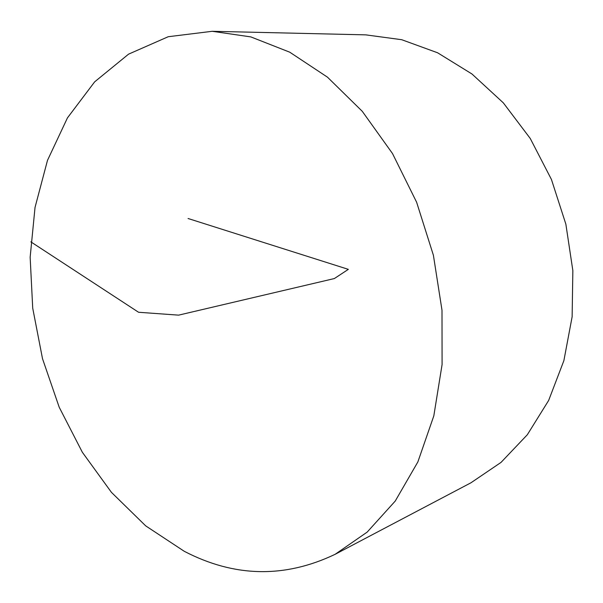 <?xml version="1.0" encoding="UTF-8"?>
<svg xmlns="http://www.w3.org/2000/svg" width="603" height="603" viewBox="0 0 603 603"><rect width="100%" height="100%" fill="white"/><g stroke="black" fill="none" stroke-linecap="round" stroke-linejoin="round"><path stroke-width="0.9" d="M184.232 551.278L145.707 525.876L111.442 492.357L82.37 452.303L59.207 407.244L42.511 358.702L32.72 308.193L30.15 257.24L35.034 207.417L47.486 160.375L67.446 117.894L94.663 81.842L128.567 54.149L168.229 36.723L212.233 31.296L250.833 36.904L289.764 52.197L327.474 77.169L362.275 111.321L392.508 153.554L416.628 202.246L433.406 255.28L441.999 310.236L442.082 364.574L433.821 415.859L417.864 461.928L395.221 501.085L367.167 532.11L335.102 554.323C284.631 578.375 234.341 577.357 184.232 551.278M212.233 31.296L365.772 34.861L401.734 39.715L437.597 52.778L471.953 73.981L503.317 102.849L530.241 138.456L551.436 179.46L565.863 224.165L572.85 270.611L572.134 316.771L563.88 360.639L548.647 400.452L527.331 434.733L501.033 462.395L470.996 482.762L335.102 554.323M188.053 218.497L348.338 269.353L334.371 278.548L178.601 315.143L138.562 312.264L30.843 241.848"/></g></svg>
